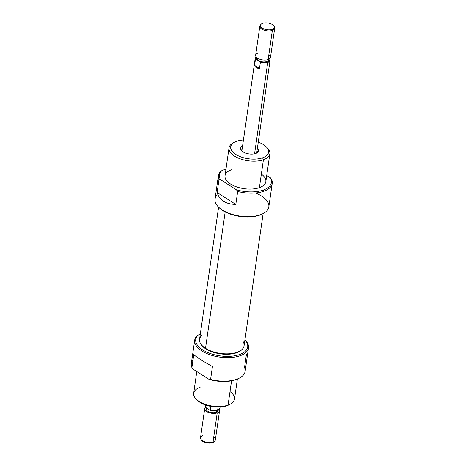 <?xml version="1.0" encoding="UTF-8"?>
<svg xmlns="http://www.w3.org/2000/svg" width="466" height="466" viewBox="0 0 466 466"><rect width="100%" height="100%" fill="white"/><g stroke="black" fill="none" stroke-linecap="round" stroke-linejoin="round"><path stroke-width="0.7" d="M248.5 347.892A27.179 13.223 -171.8 0 0 244.994 339.941L244.924 339.871A27.179 13.223 -171.8 0 1 223.633 357.527A27.179 13.223 -171.8 0 1 196.518 336.382L198.37 334.955A26.242 12.768 8.2 0 0 221.892 356.088A26.242 12.768 8.2 0 0 244.918 339.9A26.242 12.768 8.2 0 1 221.892 356.088A26.242 12.768 8.2 0 1 198.37 334.955L200.281 334.279L198.37 334.955L196.518 336.382A27.179 13.223 -171.8 0 0 194.706 340.139L191.316 363.637A27.179 13.223 8.2 0 0 191.91 367.552L193.774 354.585C196.774 357.352 203.001 361.325 212.449 366.497L210.585 379.458A27.179 13.223 8.2 0 0 236.641 379.26A27.179 13.223 8.2 0 0 239.507 378.025A27.179 13.223 8.2 0 0 245.116 371.39L248.5 347.892A27.179 13.223 -171.8 0 1 219.719 357.102A27.179 13.223 -171.8 0 1 194.706 340.139M239.507 378.025L238.656 378.474A26.242 12.768 -171.8 0 1 235.889 379.668A26.242 12.768 -171.8 0 1 209.141 379.423L193.116 369.206L191.91 367.552L193.774 354.585C196.774 357.352 203.001 361.325 212.449 366.497L210.585 379.458L209.141 379.423A26.242 12.768 8.2 0 0 235.889 379.668L236.641 379.26A27.179 13.223 -171.8 0 1 210.585 379.458L209.141 379.423L193.116 369.206L191.91 367.552A27.179 13.223 8.2 0 1 192.988 360.043M196.803 371.559L193.675 393.257A20.615 10.031 8.2 0 0 196.337 399.286A20.615 10.031 8.2 0 0 228.06 405.111A20.615 10.031 8.2 0 0 230.233 404.173A20.615 10.031 8.2 0 0 234.491 399.141L237.38 379.079M230.233 404.173L228.876 404.89A19.118 9.303 -171.8 0 1 226.86 405.758A19.118 9.303 -171.8 0 1 197.444 400.358L196.337 399.286M242.39 349.075L241.901 349.599A22.059 10.735 -171.8 0 1 205.739 348.848A22.059 10.735 -171.8 0 1 200.555 343.64L200.234 342.999A22.49 10.945 8.2 0 0 205.523 348.312A22.49 10.945 8.2 0 0 242.39 349.075A22.49 10.945 8.2 0 0 244.073 345.76L263.127 213.574M218.601 207.16L199.553 339.347A22.49 10.945 8.2 0 0 200.234 342.999M214.803 440.993L214.191 441.646A6.955 3.384 -171.8 0 1 212.543 442.636A6.955 3.384 -171.8 0 1 201.149 439.77L200.747 438.972A7.497 3.646 8.2 0 0 213.026 442.059A7.497 3.646 8.2 0 0 214.803 440.993A7.497 3.646 8.2 0 0 215.362 439.892L219.568 410.721A7.497 3.646 -171.8 0 1 217.226 412.888A7.497 3.646 -171.8 0 1 208.949 412.62A7.497 3.646 -171.8 0 1 204.725 408.577A7.497 3.646 -171.8 0 1 205.547 407.232A7.497 3.646 -171.8 0 0 207.65 412.084A7.497 3.646 -171.8 0 0 217.226 412.888L213.026 442.059L212.543 442.636A6.955 3.384 8.2 0 0 214.447 441.314M217.226 412.888A7.497 3.646 -171.8 0 0 219.16 409.189A7.497 3.646 -171.8 0 1 219.568 410.721M204.725 408.577L200.52 437.749A7.497 3.646 8.2 0 0 200.747 438.972M218.263 409.911L218.175 410.517A6.093 2.965 -171.8 0 1 216.276 412.282A6.093 2.965 -171.8 0 1 209.549 412.06A6.093 2.965 -171.8 0 1 206.118 408.781L206.24 407.936M205.617 407.36L209.712 410.15L210.277 409.981L209.712 410.15A7.171 3.489 8.2 0 0 217.36 410.319L217.651 409.975A7.497 3.646 -171.8 0 1 210.277 409.981L210.789 406.404L210.277 409.981A7.497 3.646 8.2 0 0 217.651 409.975A7.497 3.646 8.2 0 0 219.428 408.903L219.061 409.299A7.171 3.489 -171.8 0 1 217.36 410.319A7.171 3.489 -171.8 0 1 209.712 410.15L205.78 407.645A7.171 3.489 -171.8 0 1 205.617 407.36A7.171 3.489 -171.8 0 1 205.558 407.243A7.171 3.489 -171.8 0 0 205.78 407.645L205.355 406.841L205.617 405.024L205.355 406.841A7.497 3.646 8.2 0 1 205.145 405.665L205.256 404.896M219.428 408.903A7.497 3.646 8.2 0 0 219.987 407.802L220.098 407.034M257.972 152.143A9.093 4.421 8.2 0 0 257.011 150.885A9.093 4.421 8.2 0 1 257.972 152.143M255.793 153.465A9.093 4.421 8.2 0 0 258.624 150.833A9.093 4.421 8.2 0 0 257.407 148.13A9.093 4.421 -171.8 0 1 255.793 153.465A9.093 4.421 -171.8 0 1 243.514 152.143A9.093 4.421 -171.8 0 1 242.565 145.992A9.093 4.421 8.2 0 0 240.631 148.24A9.093 4.421 8.2 0 0 245.751 153.139A9.093 4.421 8.2 0 0 255.793 153.465M236.67 141.274A19.118 9.303 8.2 0 0 234.654 142.142A19.118 9.303 8.2 0 0 236.845 155.061A19.118 9.303 8.2 0 0 262.591 157.799A19.118 9.303 8.2 0 0 266.08 146.674A19.118 9.303 8.2 0 0 258.269 142.136A19.118 9.303 8.2 0 1 262.591 157.799A19.118 9.303 -171.8 0 1 235.779 154.427A19.118 9.303 -171.8 0 1 236.67 141.274A19.118 9.303 8.2 0 1 243.427 139.998A19.118 9.303 8.2 0 0 236.67 141.274M266.08 146.674L267.187 147.745A20.615 10.031 -171.8 0 1 269.849 153.774A20.615 10.031 -171.8 0 1 263.418 159.745A20.615 10.031 -171.8 0 1 240.648 158.999A20.615 10.031 -171.8 0 1 229.033 147.891A20.615 10.031 -171.8 0 1 233.291 142.858A20.615 10.031 -171.8 0 1 234.008 142.509A20.615 10.031 8.2 0 0 235.243 156.559A20.615 10.031 8.2 0 0 263.418 159.745L262.591 157.799M229.033 147.891L225.02 175.769A20.615 10.031 8.2 0 0 236.635 186.878A20.615 10.031 8.2 0 0 259.405 187.623A20.615 10.031 8.2 0 0 265.83 181.647L269.849 153.774M263.214 190.052A26.242 12.768 8.2 0 0 270.408 177.826L266.721 175.472L270.408 177.826A26.242 12.768 -171.8 0 1 263.214 190.052L263.733 191.27A27.179 13.223 -171.8 0 1 237.672 191.468L235.808 204.434C225.643 204.195 219.416 200.229 217.133 192.522L218.997 179.561A27.179 13.223 -171.8 0 1 218.408 175.641A27.179 13.223 -171.8 0 1 220.22 171.884L222.072 170.463A26.242 12.768 8.2 0 0 220.441 179.596L236.466 189.813A26.242 12.768 8.2 0 0 263.214 190.052A26.242 12.768 8.2 0 1 236.466 189.813L237.672 191.468L235.808 204.434C225.643 204.195 219.416 200.229 217.133 192.522L235.808 204.434L217.133 192.522L218.997 179.561L220.441 179.596L236.466 189.813L237.672 191.468A27.179 13.223 -171.8 0 0 263.733 191.27A27.179 13.223 8.2 0 0 271.62 179.48A27.179 13.223 -171.8 0 1 272.208 183.394A27.179 13.223 -171.8 0 1 263.733 191.27M271.62 179.48L270.408 177.826L271.62 179.48M218.408 175.641L215.024 199.139A27.179 13.223 8.2 0 0 218.531 207.09A27.179 13.223 8.2 0 0 263.208 213.527A27.179 13.223 8.2 0 0 268.818 206.892L272.208 183.394M225.981 169.082L222.072 170.463A26.242 12.768 8.2 0 0 220.441 179.596L218.997 179.561A27.179 13.223 -171.8 0 1 220.22 171.884L222.072 170.463L225.981 169.082M263.208 213.527L262.358 213.976A26.242 12.768 -171.8 0 1 219.224 207.76L218.531 207.09M242.169 148.747A9.093 4.421 8.2 0 0 240.887 149.685A9.093 4.421 8.2 0 1 242.169 148.747M269.587 58.64L269.849 59.159A7.497 3.646 -171.8 0 1 270.059 60.335A7.497 3.646 -171.8 0 1 267.717 62.508A7.497 3.646 -171.8 0 1 260.343 62.514L259.923 61.716A7.171 3.489 8.2 0 0 267.263 61.984A7.171 3.489 8.2 0 0 269.651 58.774A7.171 3.489 8.2 0 1 267.263 61.984A7.171 3.489 8.2 0 1 259.923 61.716L255.985 59.205L255.426 59.38L254.558 65.374L255.426 59.38A7.497 3.646 -171.8 0 1 255.217 58.198A7.497 3.646 -171.8 0 1 255.776 57.097L256.143 56.701M259.48 68.514L260.343 62.514L259.48 68.514C256.853 68.403 255.217 67.354 254.558 65.374L259.48 68.514C256.853 68.403 255.217 67.354 254.558 65.374L259.48 68.514M256.05 56.811A7.171 3.489 8.2 0 0 255.985 59.205A7.171 3.489 -171.8 0 1 256.05 56.811M268.783 59.322L268.736 59.648A6.093 2.965 -171.8 0 1 266.837 61.413A6.093 2.965 -171.8 0 1 260.11 61.197A6.093 2.965 -171.8 0 1 256.679 57.912L256.725 57.586M254.564 153.809L267.717 62.508A7.497 3.646 -171.8 0 0 269.849 59.159L269.424 58.355M274.055 26.23A6.955 3.384 8.2 0 0 262.661 23.364A6.955 3.384 8.2 0 0 261.012 24.354A6.955 3.384 8.2 0 0 263.436 28.741A6.955 3.384 8.2 0 0 272.092 29.375A6.955 3.384 8.2 0 0 274.055 26.23L274.457 27.028A7.497 3.646 -171.8 0 1 274.684 28.251L270.478 57.423A7.497 3.646 -171.8 0 1 268.142 59.59A7.497 3.646 -171.8 0 1 259.859 59.322A7.497 3.646 -171.8 0 1 255.636 55.279L259.842 26.108A7.497 3.646 -171.8 0 1 260.401 25.007A7.497 3.646 -171.8 0 1 260.756 24.686A7.497 3.646 -171.8 0 0 262.684 29.579A7.497 3.646 -171.8 0 0 272.342 30.418A7.497 3.646 -171.8 0 1 264.065 30.15A7.497 3.646 -171.8 0 1 259.842 26.108M274.684 28.251A7.497 3.646 -171.8 0 1 272.342 30.418A7.497 3.646 8.2 0 0 274.206 26.626M230.012 391.597A20.615 10.031 -171.8 0 1 228.06 405.111L226.86 405.758A19.118 9.303 8.2 0 0 229.517 404.523M231.561 380.809L228.06 405.111A20.615 10.031 8.2 0 1 199.151 401.471A20.615 10.031 8.2 0 1 200.106 387.287M236.641 379.26A27.179 13.223 8.2 0 0 244.528 367.47L246.398 354.51M239.07 378.246A26.242 12.768 -171.8 0 1 235.889 379.668M226.86 405.758A19.118 9.303 -171.8 0 1 196.932 399.828M200.403 343.32A22.059 10.735 8.2 0 0 205.739 348.848L205.523 348.312A22.49 10.945 -171.8 0 1 202.034 335.287M242.844 341.164A22.49 10.945 8.2 0 1 233.414 353.245A22.49 10.945 8.2 0 1 205.523 348.312L225.177 211.913M242.139 349.337A22.059 10.735 -171.8 0 1 205.739 348.848M213.731 437.149A7.497 3.646 -171.8 0 1 213.026 442.059A7.497 3.646 8.2 0 1 202.512 440.737A7.497 3.646 8.2 0 1 202.861 435.582M216.527 410.558L216.276 412.282A6.093 2.965 8.2 0 0 218.152 409.975M218.065 407.098L217.651 409.975A7.497 3.646 8.2 0 0 219.935 407.045M219.224 409.101A7.171 3.489 -171.8 0 1 217.36 410.319M205.407 404.948A7.497 3.646 8.2 0 0 205.355 406.841M212.543 442.636A6.955 3.384 -171.8 0 1 205.547 442.601A6.955 3.384 -171.8 0 1 200.997 439.374M216.276 412.282A6.093 2.965 -171.8 0 1 208.867 411.798A6.093 2.965 -171.8 0 1 206.426 408.059M231.445 169.799A20.615 10.031 8.2 0 0 230.489 183.983A20.615 10.031 8.2 0 0 259.405 187.623L263.418 159.745A20.615 10.031 -171.8 0 0 266.599 147.204M216.836 195.388A27.179 13.223 8.2 0 0 230.786 213.941A27.179 13.223 8.2 0 0 265.888 211.75A27.179 13.223 8.2 0 0 255.467 192.976M261.35 174.103A20.615 10.031 -171.8 0 1 259.405 187.623M262.772 213.748A26.242 12.768 -171.8 0 1 218.886 207.428M272.092 29.375A6.955 3.384 8.2 0 1 262.341 28.146A6.955 3.384 8.2 0 1 262.661 23.364A6.955 3.384 -171.8 0 1 272.418 24.587A6.955 3.384 -171.8 0 1 272.092 29.375L272.342 30.418L268.142 59.59A7.497 3.646 8.2 0 0 268.847 54.679M267.059 59.887L266.837 61.413A6.093 2.965 8.2 0 0 268.748 59.339M255.98 56.899A7.497 3.646 8.2 0 0 255.426 59.38L255.985 59.205L259.923 61.716L260.343 62.514A7.497 3.646 -171.8 0 0 267.717 62.508M266.837 61.413A6.093 2.965 -171.8 0 1 259.83 61.093A6.093 2.965 -171.8 0 1 256.754 57.615M257.972 53.112A7.497 3.646 8.2 0 0 257.628 58.267A7.497 3.646 8.2 0 0 268.142 59.59M234.654 142.142L233.291 142.858M270.059 60.335L256.69 153.081M255.217 58.198L241.854 150.943M261.012 24.354L260.401 25.007"/></g></svg>
